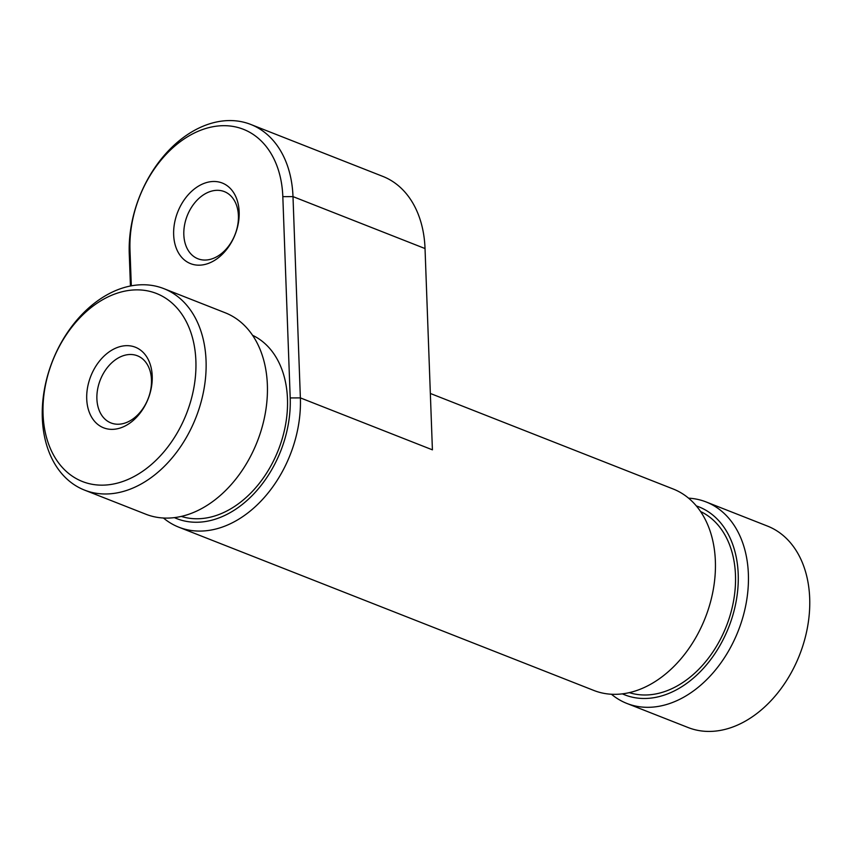 <?xml version="1.0" encoding="UTF-8"?>
<svg xmlns="http://www.w3.org/2000/svg" width="852" height="852" viewBox="0 0 852 852"><rect width="100%" height="100%" fill="white"/><g stroke="black" fill="none" stroke-linecap="round" stroke-linejoin="round"><path stroke-width="1.28" d="M207.888 263.587A43.303 30.832 111.5 0 1 173.659 234.758A43.303 30.832 111.5 0 1 204.927 183.073A43.303 30.832 111.5 0 1 239.156 211.903A43.303 30.832 111.5 0 1 207.888 263.587M209.89 191.636A36.082 25.698 -68.5 0 0 184.522 225.248A36.082 25.698 -68.5 0 0 197.909 258.763A36.082 25.698 -68.5 0 0 212.35 258.731A36.082 25.698 -68.5 0 0 237.719 225.12A36.082 25.698 -68.5 0 0 224.332 191.604A36.082 25.698 -68.5 0 0 209.89 191.636M174.394 517.622A101.037 71.941 -68.5 0 0 252.948 494.778A101.037 71.941 -68.5 0 0 290.202 397.937L282.821 196.652A101.037 71.941 -68.5 0 0 202.968 129.397A101.037 71.941 -68.5 0 0 129.994 250.009L131.314 285.835M130.441 286.006L129.259 253.768A108.257 77.085 111.5 0 1 207.43 124.541A108.257 77.085 111.5 0 1 250.754 124.445A108.257 77.085 111.5 0 1 292.992 196.61L300.373 397.884A108.257 77.085 111.5 0 1 222.191 527.111A108.257 77.085 111.5 0 1 178.877 527.207A108.257 77.085 111.5 0 1 163.435 518.016M120.952 427.768A43.303 30.832 111.5 0 1 86.723 398.949A43.303 30.832 111.5 0 1 117.991 347.254A43.303 30.832 111.5 0 1 152.22 376.083A43.303 30.832 111.5 0 1 120.952 427.768M122.954 355.817A36.082 25.698 -68.5 0 0 97.586 389.428A36.082 25.698 -68.5 0 0 110.973 422.943A36.082 25.698 -68.5 0 0 125.414 422.911A36.082 25.698 -68.5 0 0 150.783 389.3A36.082 25.698 -68.5 0 0 137.396 355.785A36.082 25.698 -68.5 0 0 122.954 355.817M626.88 703.443L688.182 727.555A108.257 77.085 -68.5 0 0 731.506 727.459A108.257 77.085 -68.5 0 0 807.611 626.625A108.257 77.085 -68.5 0 0 767.439 526.067L706.138 501.956A108.257 77.085 111.5 0 1 746.299 602.513A108.257 77.085 111.5 0 1 670.194 703.337A108.257 77.085 111.5 0 1 626.88 703.443A108.257 77.085 111.5 0 1 611.438 694.242M622.397 693.858A101.037 71.941 -68.5 0 0 665.231 694.774A101.037 71.941 -68.5 0 0 736.575 598.892A101.037 71.941 -68.5 0 0 696.329 505.918M688.565 498.164A108.257 77.085 111.5 0 1 706.138 501.956M178.877 527.207L593.865 690.461A108.257 77.085 -68.5 0 0 637.189 690.354A108.257 77.085 -68.5 0 0 713.294 589.52A108.257 77.085 -68.5 0 0 673.123 488.973L430.345 393.464M84.561 490.113L145.862 514.225A108.257 77.085 -68.5 0 0 189.187 514.129A108.257 77.085 -68.5 0 0 265.291 413.295A108.257 77.085 -68.5 0 0 225.12 312.737L163.818 288.626A108.257 77.085 111.5 0 1 203.979 389.183A108.257 77.085 111.5 0 1 127.875 490.007A108.257 77.085 111.5 0 1 84.561 490.113A108.257 77.085 111.5 0 1 44.389 389.556A108.257 77.085 111.5 0 1 120.494 288.721A108.257 77.085 111.5 0 1 163.818 288.626M122.912 481.444A101.037 71.941 -68.5 0 0 195.885 360.843A101.037 71.941 -68.5 0 0 116.032 293.578A101.037 71.941 -68.5 0 0 43.058 414.189A101.037 71.941 -68.5 0 0 122.912 481.444M181.295 516.408A97.437 69.374 -68.5 0 0 217.111 515.194A97.437 69.374 -68.5 0 0 285.175 426.724A97.437 69.374 -68.5 0 0 252.543 335.283M629.298 692.633A97.437 69.374 -68.5 0 0 665.114 691.419A97.437 69.374 -68.5 0 0 733.178 602.96A97.437 69.374 -68.5 0 0 700.546 511.509M290.202 397.937L300.373 397.884L432.411 449.835L425.031 248.55A108.257 77.085 -68.5 0 0 382.793 176.385L250.754 124.445M129.259 253.768L129.994 250.009M425.031 248.55L292.992 196.61L282.821 196.652"/></g></svg>
